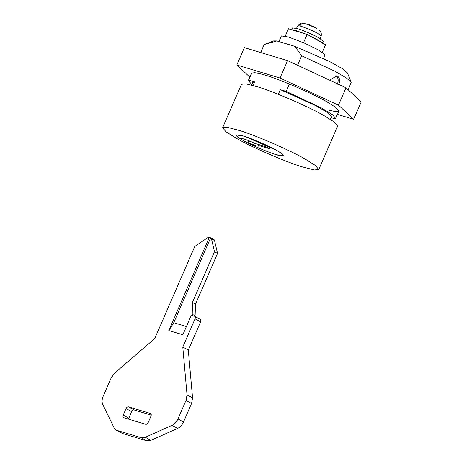 <?xml version="1.0" encoding="UTF-8"?>
<svg xmlns="http://www.w3.org/2000/svg" width="464" height="464" viewBox="0 0 464 464"><rect width="100%" height="100%" fill="white"/><g stroke="black" fill="none" stroke-linecap="round" stroke-linejoin="round"><path stroke-width="0.7" d="M309.563 25.166L309.685 24.882L309.494 25.137L314.383 26.953M308.879 24.586L309.685 24.882M322.294 43.384L323.234 41.209L318.855 37.845C314.25 35.154 303.085 30.293 297.882 28.751L292.645 27.91L291.699 30.079M303.41 33.263L296.252 30.711L292.163 29.882M321.883 42.647L317.91 40.02L310.816 36.447M251.975 72.761L248.321 80.533L251.534 73.144L254.8 72.651L262.195 74.269C275.135 77.424 311.709 92.893 326.424 101.541L335.849 107.445L338.946 111.157L335.681 111.65L328.286 110.032M337.519 114.428L353.678 119.294L338.447 105.16L280.007 78.016L236.802 65.006L249.818 77.088M353.678 119.294L361.236 101.918L346.005 87.783L287.564 60.639L244.36 47.63L236.802 65.006M287.564 60.639L280.007 78.016M346.005 87.783L338.447 105.16M302.29 166.883L314.325 169.969L318.762 169.534L315.352 165.451L304.981 158.955C290.516 150.498 255.432 135.227 239.076 130.372L227.041 127.293L222.604 127.722L226.014 131.805L236.385 138.301C250.85 146.757 285.934 162.029 302.29 166.883M276.37 154.727L283.852 155.811L282.147 153.77L276.95 150.516C269.456 146.125 251.059 138.191 243.171 135.964L235.689 134.873L237.394 136.915L242.591 140.169C250.079 144.559 268.482 152.499 276.37 154.727M318.762 169.534L337.647 126.086L334.242 122.009L323.872 115.513C309.401 107.051 274.323 91.779 257.967 86.93L245.932 83.845L241.495 84.28L222.604 127.722M248.762 80.144L254.614 81.908L253.066 85.469M254.614 81.908L252.694 82.43L251.552 85.063M248.321 80.533L251.79 84.512M260.513 52.496L264.254 44.521L260.756 52.565M264.254 44.521L273.621 40.896L276.84 40.936L264.254 44.521M242.655 138.672L241.918 139.154C239.807 137.35 248.281 140.122 254.521 143.283L265.762 146.67L269.445 148.735L258.204 145.348L259.161 146.235L255.879 145.754L248.188 142.668L248.159 143.098C257.404 147.836 273.319 154.199 279.154 155.498L283.806 155.794L282.135 153.775L276.921 150.504L245.537 136.729L240.387 135.186L235.729 134.891L238.508 137.692L241.918 139.154L241.738 138.661M258.204 145.348L258.042 144.345M285.238 36.099L288.434 28.756L307.139 34.388L325.56 44.706L322.294 52.212M307.139 34.388L303.363 43.077M278.91 41.563L281.364 35.919L288.498 37.016L304.256 43.03L319.406 50.448L325.073 54.92L323.507 58.522M248.188 142.668L250.229 141.311M248.994 140.795L248.257 142.489M276.84 40.936L294.75 46.33L329.399 61.422L342.101 68.492L347.472 73.005L351.19 82.273L346.463 78.022L335.269 71.421L301.67 55.784L297.546 65.273M338.946 111.157L335.292 118.929L330.936 117.618M278.307 94.291L280.331 89.645L286.184 91.408L289.391 84.025M294.75 46.33L301.67 55.784M348.215 89.836L351.19 82.273M330.223 119.265L331.366 116.638L327.781 112.723L316.117 105.827L280.331 89.645M335.733 118.54L332.491 114.718L321.598 108.031L286.184 91.408M330.182 80.434L330.426 79.733L336.771 75.823L337.473 76.125C339.706 77.807 340.164 80.452 338.848 84.071L338.708 84.39M337.264 84.274C338.795 80.51 338.337 77.656 335.895 75.696L335.849 75.673M194.445 316.158C195.327 316.581 195.535 317.463 195.06 318.803L182.781 347.037L188.309 350.134L200.587 321.894C201.057 320.554 200.854 319.679 199.972 319.255L194.665 316.251L191.33 315.218L182.828 334.77L168.797 330.548L173.727 322.718L210.639 237.829L209.409 237.139L168.797 330.548M217.541 253.443L214.472 251.72L211.468 238.798L210.639 237.829L213.927 239.639L214.536 240.514L217.541 253.443L195.524 304.082L195.071 316.477M214.472 251.72L192.45 302.366L192.235 314.215L191.62 315.624M214.635 240.938L214.936 240.236L213.707 239.546M150.8 413.673L150.388 413.441C151.264 413.859 151.473 414.741 151.003 416.08L148.167 422.6C147.5 423.876 146.665 424.444 145.661 424.299L123.836 417.728C122.954 417.31 122.751 416.428 123.221 415.089L126.057 408.569C126.724 407.293 127.559 406.725 128.557 406.87L150.609 413.534M128.493 419.131L131.579 411.667C132.252 410.385 133.087 409.816 134.084 409.961L151.252 415.135M182.781 347.037L187.038 394.823L186.018 400.42L177.967 418.94C176.575 421.973 174.603 424.102 172.045 425.337L145.348 437.274L141.224 437.703L116.94 430.395L116.058 430.018L114.103 427.872L102.764 404.475C101.749 402.172 101.871 399.481 103.13 396.413L111.186 377.893L114.724 373.033L154.721 338.592L194.781 246.459L208.034 237.446L209.409 237.139M188.309 350.134L192.566 397.915L191.545 403.518L183.495 422.037C182.103 425.07 180.125 427.199 177.573 428.429L150.87 440.371L146.752 440.8L122.467 433.486L116.058 430.018M195.303 315.932L192.235 314.215M195.524 304.082L192.45 302.366M314.151 26.819L317.301 28.925C312.452 26.378 308.061 24.546 304.135 23.432L309.186 24.679M304.135 23.432C302.366 23.287 300.956 24.105 299.906 25.885L297.853 25.781C301.757 21.698 301.977 23.664 303.41 23.287M319.273 30.183C319.916 31.43 321.558 30.276 321.239 35.948L317.886 33.391L308.92 29.099L299.906 25.885M173.727 322.718L186.406 326.54M200.587 321.894L195.06 318.803M128.748 418.186L123.221 415.089M131.579 411.667L126.057 408.569M134.084 409.961L128.557 406.87M122.467 433.486L116.94 430.395M146.752 440.8L141.224 437.703M150.87 440.371L145.348 437.274M177.573 428.429L172.045 425.337M183.495 422.037L177.967 418.94M191.545 403.518L186.018 400.42M192.566 397.915L187.038 394.823M214.536 240.514L211.468 238.798M297.853 25.781L296.467 28.327M320.322 38.698L321.239 35.948"/></g></svg>
